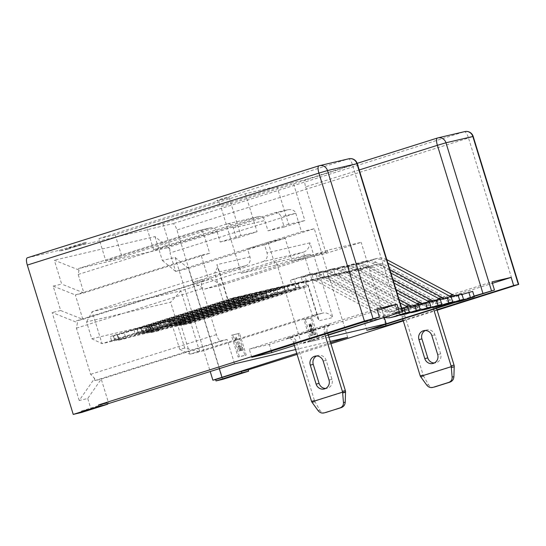 <?xml version="1.0" encoding="UTF-8"?>
<svg xmlns="http://www.w3.org/2000/svg" width="546" height="546" viewBox="0 0 546 546"><rect width="100%" height="100%" fill="white"/><g stroke="black" fill="none" stroke-linecap="round" stroke-linejoin="round"><path stroke-width="0.41" stroke-dasharray="2.73 2.05" d="M245.379 193.728L257.07 231.736L236.445 238.24L220.236 242.042L217.062 231.729A5.685 5.405 76.8 0 0 210.237 227.921L105.815 260.865L98.969 238.602L115.172 234.8L245.379 193.728L276.938 186.322L146.738 227.395L162.94 223.594L293.147 182.521L304.839 220.536L284.213 227.04L281.04 216.721A5.685 5.405 -103.2 0 0 274.208 212.92L169.792 245.857L153.583 249.659L146.738 227.395M98.969 238.602L229.17 197.529L216.632 200.471A7.105 2.184 72.5 0 1 220.85 206.757L352.6 165.192L398.123 313.158M27.348 257.794L59.337 250.293L85.927 242.247L67.868 248.293L172.7 223.71A7.105 2.184 72.5 0 1 176.924 229.996L468.523 138.008L514.045 285.974M359.213 169.97L305.637 186.869A7.105 2.184 72.5 0 1 305.637 179.593A7.105 2.184 72.5 0 1 305.685 179.579L293.147 182.521M276.938 186.322L288.629 224.331L304.839 220.536M284.213 227.04L268.004 230.842L264.83 220.523A5.685 5.405 76.8 0 0 258.005 216.721L153.583 249.659M268.004 230.842L288.629 224.331M305.637 186.869L326.105 253.385L292.24 261.329L327.3 250.266L361.165 242.328L326.105 253.385M328.31 335.183L301.433 343.659L276.378 262.21L310.244 254.272L310.66 255.624L204.695 289.052L192.745 282.398L245.598 265.725A7.105 6.757 76.8 0 0 249.959 256.907L247.454 248.758L268.079 242.253L285.142 238.254L292.24 261.329M268.079 242.253L275.177 265.329L241.312 273.273L220.85 206.757M229.17 197.529L240.861 235.538L257.07 231.736M236.445 238.24L233.272 227.928A5.685 5.405 -103.2 0 0 226.44 224.119L122.024 257.064L105.815 260.865M115.172 234.8L122.024 257.064M220.236 242.042L240.861 235.538M210.237 227.921L198.887 230.583C201.256 230.316 202.962 231.716 204.013 234.787L209.691 253.248L201.16 255.248L208.681 279.682L202.279 281.183A7.105 2.184 72.5 0 0 202.232 281.197A7.105 2.184 72.5 0 0 202.238 288.472L216.434 334.63A7.105 2.184 72.5 0 0 220.652 340.916L227.054 339.414L234.568 363.848M330.228 341.414L295.584 349.542M347.679 337.326L314.271 228.726L301.474 231.722L295.796 213.261L169.977 252.955L175.655 271.417L188.452 268.414L314.271 228.726M310.776 318.154L317.458 339.878L310.64 341.475L303.958 319.758L312.066 317.752L318.748 339.469L311.923 341.073L305.241 319.349L312.066 317.752M238.247 333.715L244.929 355.432L238.104 357.036L231.422 335.312L239.537 333.306L246.219 355.03L239.394 356.627L232.712 334.91L239.537 333.306M240.431 296.109L232.76 297.904L110.292 336.541L117.963 334.739L240.431 296.109L241.769 300.45L244.929 299.713L243.591 295.366L134.016 329.934L141.694 328.132L251.269 293.564L253.051 299.263L252.368 297.986L143.025 332.473L135.353 334.275L134.016 329.934M310.66 255.624L327.723 251.624L221.751 285.053L209.807 278.399L262.66 261.725L303.433 252.163L180.965 290.793L170.605 302.211L86.582 321.915L91.762 338.745L102.027 343.659L228.808 303.494L234.091 302.252L232.76 297.904M262.66 261.725A7.105 6.757 -103.2 0 0 267.021 252.9L264.51 244.758L247.454 248.758M305.432 280.862L297.754 282.664L175.286 321.294L182.965 319.492L305.432 280.862L306.77 285.203L308.135 284.91L181.013 325.129L102.027 343.659L92.172 311.623L86.582 321.915M294.601 283.401L286.923 285.203L177.348 319.772L185.026 317.97L294.601 283.401L295.939 287.749L299.092 287.005L297.754 282.664M283.77 285.947L276.092 287.742L166.516 322.311L174.188 320.509L283.77 285.947L285.101 290.288L288.261 289.551L286.923 285.203M272.932 288.486L265.254 290.288L142.786 328.917L150.464 327.115L272.932 288.486L274.269 292.827L277.429 292.09L276.092 287.742M262.1 291.025L254.422 292.827L144.847 327.388L152.525 325.593L262.1 291.025L263.438 295.366L266.591 294.628L265.254 290.288M252.368 297.986L255.76 297.167L254.422 292.827M252.634 297.904L252.784 299.345M251.269 293.564L243.591 295.366M245.598 301.01L243.932 295.577L251.099 293.898L252.764 299.324L245.598 301.01L142.472 333.538L149.638 331.859L252.764 299.324M256.436 298.464L254.764 293.038L261.93 291.359L263.602 296.785L256.436 298.464L153.303 330.999L160.469 329.32L263.602 296.785M278.098 293.386L276.433 287.954L283.592 286.275L285.265 291.707L278.098 293.386L174.973 325.921L182.132 324.235L285.265 291.707M288.936 290.847L287.264 285.415L294.43 283.736L296.096 289.162L288.936 290.847L185.804 323.375L192.97 321.696L296.096 289.162M299.768 288.302L298.096 282.876L305.262 281.197L306.934 286.623L299.768 288.302L183.743 324.904L190.909 323.225L306.934 286.623M267.267 295.925L265.595 290.499L272.761 288.814L274.433 294.246L267.267 295.925L151.242 332.528L158.408 330.842L274.433 294.246M234.766 303.549L233.094 298.116L240.26 296.437L241.933 301.87L234.766 303.549L118.748 340.144L125.908 338.465L241.933 301.87M79.204 400.491L52.143 312.524L77.45 322.618L76.42 328.16L90.616 374.317L94.601 378.378L79.204 400.491L87.735 398.491L101.235 379.101L108.75 403.542M227.054 339.414L101.235 379.101L94.833 380.603L94.601 378.378M208.681 279.682L82.856 319.376L76.413 320.891L202.232 281.197M202.279 281.183L76.46 320.877L77.45 322.618M201.16 255.248L75.341 294.942L53.153 286.09L60.674 310.524L82.856 319.376L75.341 294.942L83.872 292.936L209.691 253.248M60.674 310.524L52.143 312.524M222.857 379.32L176.924 229.996M68.12 249.106L86.179 243.066L59.589 251.105L68.12 249.106L67.868 248.293M59.589 251.105L59.337 250.293M81.77 412.407L81.354 411.049L90.909 408.811L87.735 398.491M53.153 286.09L61.684 284.091L54.334 260.196L79.02 270.045L78.228 268.646L198.969 230.555L210.606 227.819M198.969 230.555L78.228 268.646L166.598 247.925L169.806 248.751L154.989 236.595L54.334 260.196M154.989 236.595L162.339 260.483L175.136 257.487L210.217 371.533M296.765 353.385L330.623 342.704M107.446 403.924L90.909 408.811M107.139 402.914L81.354 411.049M294.335 345.488L328.194 334.807M328.938 337.21L301.433 343.659M453.528 302.545L474.105 296.055M474.221 296.43L455.439 302.354M403.139 320.406L436.991 309.725M437.148 310.23L403.289 320.911M330.944 343.734L297.085 354.415M385.606 324.385L383.538 317.656L492.403 283.313M366.851 330.303L364.339 322.16L383.538 317.656M364.339 322.16L491.966 281.9M436.561 308.313L435.913 306.21A5.685 5.405 76.8 0 1 439.4 299.153L398.143 312.169A5.685 5.405 76.8 0 1 404.975 315.97L423.102 374.904A5.685 5.405 -103.2 0 0 423.403 375.682L454.231 365.957M433.64 309.234L432.923 306.913A5.685 5.405 -103.2 0 1 436.411 299.856L395.161 312.865A5.685 5.405 -103.2 0 1 395.536 312.762L398.519 312.066M432.862 363.506L435.845 362.803A7.105 6.757 76.8 0 0 436.309 362.674A7.105 6.757 76.8 0 0 440.67 353.856L434.821 334.848A7.105 6.757 76.8 0 0 426.754 329.968A7.105 6.757 76.8 0 0 426.29 330.098A7.105 6.757 76.8 0 0 425.307 330.501M435.845 362.803A7.105 6.757 76.8 0 1 434.309 362.974M402.702 318.994L401.986 316.673A5.685 5.405 -103.2 0 0 395.536 312.762M423.403 375.682L428.487 384.677L426.719 385.094M434.377 387.046C431.852 387.701 429.893 386.916 428.487 384.677M384.302 317.519L361.165 242.328M327.723 251.624L327.3 250.266M418.509 304.095L405.098 308.326A8.524 8.108 76.8 0 1 404.538 308.476A8.524 8.108 76.8 0 1 399.03 307.739L332.712 272.358A14.776 14.053 -103.2 0 0 323.157 271.069L319.314 271.969A14.776 14.053 76.8 0 0 318.345 272.236L301.283 277.621L305.125 276.72L306.791 282.152L323.853 276.767A9.091 8.647 76.8 0 1 324.454 276.604A9.091 8.647 76.8 0 1 330.33 277.395L396.655 312.776A14.203 13.514 -103.2 0 0 405.842 314.011M301.283 277.621L302.955 283.046L306.791 282.152M399.037 299.42L343.543 269.82A14.776 14.053 -103.2 0 0 333.988 268.53L330.153 269.431A14.776 14.053 76.8 0 0 329.183 269.697L312.114 275.082L315.957 274.181L317.629 279.607L334.691 274.228A9.091 8.647 76.8 0 1 335.285 274.065A9.091 8.647 76.8 0 1 341.168 274.856L407.487 310.23A14.203 13.514 -103.2 0 0 416.673 311.473M312.114 275.082L313.786 280.507L317.629 279.607M392.915 279.518L365.213 264.735A14.776 14.053 -103.2 0 0 355.658 263.452L351.815 264.346A14.776 14.053 76.8 0 0 350.846 264.612L333.783 269.997L337.619 269.096L339.291 274.529L356.354 269.144A9.091 8.647 76.8 0 1 356.954 268.98A9.091 8.647 76.8 0 1 362.831 269.772L429.149 305.153A14.203 13.514 -103.2 0 0 438.336 306.388M333.783 269.997L335.456 275.43L339.291 274.529M389.851 269.56L376.044 262.196A14.776 14.053 -103.2 0 0 366.489 260.906L362.646 261.807A14.776 14.053 76.8 0 0 361.677 262.073L344.615 267.458L348.457 266.557L350.123 271.99L367.192 266.605A9.091 8.647 76.8 0 1 367.786 266.441A9.091 8.647 76.8 0 1 373.662 267.233L439.987 302.614A14.203 13.514 -103.2 0 0 449.174 303.849M344.615 267.458L346.287 272.884L350.123 271.99M386.793 259.609A14.776 14.053 -103.2 0 0 377.32 258.367L373.484 259.268A14.776 14.053 76.8 0 0 372.515 259.534L355.453 264.919L359.288 264.018L360.961 269.444L378.023 264.066A9.091 8.647 76.8 0 1 378.617 263.902A9.091 8.647 76.8 0 1 384.5 264.694L450.819 300.068A14.203 13.514 -103.2 0 0 460.005 301.31M355.453 264.919L357.118 270.345L360.961 269.444M395.973 289.469L354.374 267.274A14.776 14.053 -103.2 0 0 344.819 265.991L340.984 266.892A14.776 14.053 76.8 0 0 340.015 267.158L322.952 272.536L326.788 271.635L328.46 277.068L345.522 271.683A9.091 8.647 76.8 0 1 346.116 271.519A9.091 8.647 76.8 0 1 351.999 272.311L418.318 307.691A14.203 13.514 -103.2 0 0 427.504 308.927M322.952 272.536L324.617 277.969L328.46 277.068M407.678 306.634L394.267 310.865A8.524 8.108 76.8 0 1 393.707 311.022A8.524 8.108 76.8 0 1 388.199 310.278L321.874 274.897A14.776 14.053 -103.2 0 0 312.319 273.614L308.483 274.508A14.776 14.053 76.8 0 0 307.514 274.774L290.452 280.159L294.287 279.259L295.959 284.691L313.022 279.306A9.091 8.647 76.8 0 1 313.622 279.142A9.091 8.647 76.8 0 1 319.499 279.934L385.817 315.315A14.203 13.514 -103.2 0 0 395.004 316.55M290.452 280.159L292.124 285.592L295.959 284.691M276.378 262.21L241.312 273.273M376.897 308.886L249.269 349.147L269.315 344.444L377.354 310.367M251.774 357.289L249.269 349.147M293.885 344.007L293.311 342.158A5.685 5.405 -103.2 0 0 286.486 338.356L327.736 325.341A5.685 5.405 -103.2 0 0 324.256 332.398L324.822 334.248M345.557 391.448L314.728 401.167A5.685 5.405 -103.2 0 1 314.428 400.389L296.301 341.455A5.685 5.405 76.8 0 0 289.476 337.653L330.726 324.638A5.685 5.405 76.8 0 0 327.238 331.695L327.736 333.326M271.369 351.112L269.315 344.444M316.632 355.985A7.105 6.757 76.8 0 1 317.615 355.582A7.105 6.757 76.8 0 1 318.079 355.453A7.105 6.757 76.8 0 1 326.146 360.333L331.995 379.34A7.105 6.757 76.8 0 1 327.641 388.165A7.105 6.757 76.8 0 1 327.17 388.288A7.105 6.757 76.8 0 1 325.634 388.459M314.728 401.167L319.813 410.162L318.052 410.578M325.703 412.53C323.177 413.192 321.219 412.401 319.813 410.162M310.244 254.272L275.177 265.329M285.142 238.254L264.51 244.758M221.751 285.053L204.695 289.052M192.745 282.398L209.807 278.399M322.229 313.247L312.414 315.547L322.229 313.247C325.559 312.025 329.115 313.445 332.896 317.506L309.923 242.84C309.282 247.741 307.118 250.846 303.433 252.163L322.229 313.247L199.761 351.883L180.965 290.793L92.172 311.623L214.639 272.986L217.847 266.701L216.864 264.667L228.808 303.494M91.762 338.745L170.748 320.222L181.013 325.129L189.947 354.183L199.761 351.883L184.719 348.089L170.605 302.211M184.719 348.089L179.689 349.269L170.748 320.222M299.092 287.005L176.624 325.641L175.286 321.294M182.965 319.492L184.302 323.839L176.624 325.641M184.302 323.839L306.77 285.203M234.091 302.252L111.623 340.881L110.292 336.541M241.769 300.45L119.301 339.08L111.623 340.881M244.929 299.713L135.353 334.275M255.76 297.167L146.185 331.736L144.847 327.388M263.438 295.366L153.863 329.934L146.185 331.736M266.591 294.628L144.124 333.265L142.786 328.917M150.464 327.115L151.802 331.463L144.124 333.265M151.802 331.463L274.269 292.827M277.429 292.09L167.847 326.651L166.516 322.311M285.101 290.288L175.525 324.856L167.847 326.651M288.261 289.551L178.685 324.112L177.348 319.772M295.939 287.749L186.363 322.311L178.685 324.112M312.878 315.424L318.523 318.659L318.816 320.802L332.896 317.506M179.689 349.269L189.947 354.183L312.414 315.547L303.48 286.5M119.301 339.08L117.963 334.739M143.025 332.473L141.694 328.132M153.863 329.934L152.525 325.593M175.525 324.856L174.188 320.509M186.363 322.311L185.026 317.97M305.125 276.72L322.188 271.335A14.776 14.053 -103.2 0 1 323.157 271.069M399.256 315.247A14.203 13.514 76.8 0 1 392.813 313.677L326.494 278.296A9.091 8.647 -103.2 0 0 320.611 277.505A9.091 8.647 -103.2 0 0 320.017 277.668L302.955 283.046M319.314 271.969A14.776 14.053 76.8 0 1 328.869 273.259L395.188 308.633A8.524 8.108 -103.2 0 0 400.703 309.377A8.524 8.108 -103.2 0 0 401.262 309.227L407.835 307.152M315.957 274.181L333.019 268.796A14.776 14.053 -103.2 0 1 333.988 268.53M429.34 301.556L415.936 305.787A8.524 8.108 76.8 0 1 415.376 305.937A8.524 8.108 76.8 0 1 411.745 305.917M410.087 312.708A14.203 13.514 76.8 0 1 403.644 311.131L337.326 275.757A9.091 8.647 -103.2 0 0 331.449 274.966A9.091 8.647 -103.2 0 0 330.849 275.129L313.786 280.507M330.153 269.431A14.776 14.053 76.8 0 1 339.708 270.714L400.122 302.948M408.51 306.941A8.524 8.108 -103.2 0 0 411.534 306.838A8.524 8.108 -103.2 0 0 412.093 306.681L418.666 304.613M337.619 269.096L354.688 263.718A14.776 14.053 -103.2 0 1 355.658 263.452M451.01 296.471L437.599 300.703A8.524 8.108 76.8 0 1 437.039 300.86A8.524 8.108 76.8 0 1 433.415 300.832M431.756 307.63A14.203 13.514 76.8 0 1 425.314 306.053L358.995 270.673A9.091 8.647 -103.2 0 0 353.112 269.881A9.091 8.647 -103.2 0 0 352.518 270.045L335.456 275.43M351.815 264.346A14.776 14.053 76.8 0 1 361.37 265.636L394 283.04M430.173 301.856A8.524 8.108 -103.2 0 0 433.203 301.754A8.524 8.108 -103.2 0 0 433.763 301.604L440.335 299.529M348.457 266.557L365.52 261.172A14.776 14.053 -103.2 0 1 366.489 260.906M461.841 293.932L448.437 298.164A8.524 8.108 76.8 0 1 447.877 298.314A8.524 8.108 76.8 0 1 444.246 298.293M442.588 305.084A14.203 13.514 76.8 0 1 436.145 303.515L369.826 268.134A9.091 8.647 -103.2 0 0 363.95 267.342A9.091 8.647 -103.2 0 0 363.349 267.506L346.287 272.884M362.646 261.807A14.776 14.053 76.8 0 1 372.201 263.097L390.936 273.089M441.011 299.317A8.524 8.108 -103.2 0 0 444.035 299.215A8.524 8.108 -103.2 0 0 444.594 299.065L451.167 296.99M359.288 264.018L376.351 258.633A14.776 14.053 -103.2 0 1 377.32 258.367M472.672 291.393L459.268 295.618A8.524 8.108 76.8 0 1 458.708 295.775A8.524 8.108 76.8 0 1 455.084 295.755M453.419 302.545A14.203 13.514 76.8 0 1 446.983 300.969L380.658 265.595A9.091 8.647 -103.2 0 0 374.781 264.803A9.091 8.647 -103.2 0 0 374.181 264.967L357.118 270.345M373.484 259.268A14.776 14.053 76.8 0 1 383.039 260.551L387.878 263.138M451.842 296.778A8.524 8.108 -103.2 0 0 454.866 296.676A8.524 8.108 -103.2 0 0 455.425 296.519L461.998 294.451M326.788 271.635L343.85 266.257A14.776 14.053 -103.2 0 1 344.819 265.991M440.172 299.017L426.767 303.242A8.524 8.108 76.8 0 1 426.208 303.399A8.524 8.108 76.8 0 1 422.584 303.378M420.918 310.169A14.203 13.514 76.8 0 1 414.482 308.592L348.157 273.212A9.091 8.647 -103.2 0 0 342.281 272.42A9.091 8.647 -103.2 0 0 341.687 272.584L324.617 277.969M340.984 266.892A14.776 14.053 76.8 0 1 350.539 268.175L397.058 292.997M419.342 304.395A8.524 8.108 -103.2 0 0 422.372 304.299A8.524 8.108 -103.2 0 0 422.932 304.142L429.497 302.068M294.287 279.259L311.35 273.88A14.776 14.053 -103.2 0 1 312.319 273.614M384.848 317.349A14.203 13.514 76.8 0 1 381.982 316.216L315.663 280.835A9.091 8.647 -103.2 0 0 309.78 280.043A9.091 8.647 -103.2 0 0 309.186 280.207L292.124 285.592M308.483 274.508A14.776 14.053 76.8 0 1 318.038 275.798L384.357 311.179A8.524 8.108 -103.2 0 0 389.871 311.916A8.524 8.108 -103.2 0 0 390.431 311.766L401.74 308.197M175.136 257.487L188.452 268.414L219.294 368.666M162.339 260.483L175.655 271.417L301.474 231.722M169.806 248.751L169.977 252.955M79.02 270.045L78.194 274.474L83.872 292.936L61.684 284.091M166.598 247.925L287.756 209.732L274.583 212.817M274.208 212.92L287.264 209.862C291.81 209.077 294.649 210.21 295.796 213.261L281.04 216.721M162.94 223.594L169.792 245.857M86.179 243.066L85.927 242.247M317.458 339.878L318.748 339.469M303.958 319.758L305.241 319.349M310.64 341.475L311.923 341.073M310.838 323.86L310.264 323.996L312.469 335.121L312.899 335.019L312.326 332.18L313.752 331.845L314.885 334.555L315.315 334.452L310.838 323.86L308.981 324.399L310.264 323.996M308.981 324.399L311.179 335.531L311.609 335.428L311.043 332.589L312.462 332.255L313.602 334.957L314.025 334.862L309.548 324.269M310.824 331.647L309.548 325.259L312.107 331.347L310.824 331.647L312.114 331.238L310.838 324.85L309.548 325.259M311.179 335.531L312.469 335.121M311.609 335.428L312.899 335.019M311.043 332.589L312.326 332.18M312.462 332.255L313.752 331.845M313.602 334.957L314.885 334.555M314.025 334.862L315.315 334.452M312.107 331.347L313.397 330.937L312.114 331.238M313.397 330.937L310.838 324.85M244.929 355.432L246.219 355.03M231.422 335.312L232.712 334.91M238.104 357.036L239.394 356.627M236.104 337.025L240.281 350.6L241.134 350.395L239.605 345.434L242.226 350.143L243.263 349.897L236.104 337.025L234.814 337.428L238.991 351.003L240.281 350.6M238.991 351.003L239.844 350.805L238.315 345.843L240.936 350.552L241.98 350.307L234.814 337.428M239.844 350.805L241.134 350.395M238.315 345.843L239.605 345.434M240.936 350.552L242.226 350.143M241.98 350.307L243.263 349.897M243.932 295.577L140.8 328.112L137.073 329.381L141.1 328.46L251.099 293.898M140.8 328.112L142.472 333.538C138.93 332.876 137.503 332.377 138.186 332.05L141.94 331.169L149.638 331.859L147.966 326.433M137.073 329.381L137.947 332.227L137.346 329.334M254.764 293.038L148.184 326.795L158.797 323.887L261.93 291.359M151.631 325.573L153.303 330.999C149.768 330.33 148.335 329.839 149.017 329.511L152.771 328.631L160.469 329.32L158.797 323.887M147.905 326.842L148.785 329.682L148.184 326.795M276.433 287.954L169.847 321.717L180.467 318.809L283.592 286.275M173.3 320.488L174.973 325.921C171.43 325.252 170.004 324.754 170.686 324.433L174.433 323.553L182.132 324.235L180.467 318.809M169.574 321.758L170.448 324.604L169.847 321.717M287.264 285.415L180.678 319.171L191.298 316.27L294.43 283.736M184.132 317.949L185.804 323.375C182.268 322.713 180.835 322.215 181.518 321.887L185.271 321.007L192.97 321.696L191.298 316.27M180.405 319.219L181.279 322.065L180.678 319.171M298.096 282.876L178.624 320.7L189.237 317.792L305.262 281.197M182.071 319.471L183.743 324.904C180.207 324.235 178.781 323.737 179.457 323.416L183.21 322.536L190.909 323.225L189.237 317.792M178.351 320.748L179.225 323.587L178.624 320.7M265.595 290.499L149.577 327.095L145.85 328.364L149.877 327.443L272.761 288.814M149.577 327.095L151.242 332.528C147.707 331.859 146.28 331.361 146.956 331.04L150.71 330.159L158.408 330.842L156.736 325.416M146.717 331.21L146.123 328.323M233.094 298.116L113.623 335.947L124.242 333.04L240.26 296.437M117.076 334.718L118.748 340.144C115.206 339.482 113.78 338.984 114.462 338.656L118.216 337.776L125.908 338.465L124.242 333.04M113.35 335.988L114.223 338.834L113.623 335.947M318.857 165.841L348.382 158.906L216.632 200.471M437.339 138.049L464.305 131.722L172.7 223.71M305.685 179.579L357.173 163.343L305.637 179.593M233.272 227.928L264.83 220.523M78.194 274.474L204.013 234.787L217.062 231.729M249.959 256.907L216.864 264.667M309.923 242.84L267.021 252.9M307.794 284.964L318.816 320.802M94.833 380.603L220.652 340.916M216.434 334.63L90.616 374.317M76.42 328.16L202.238 288.472M464.769 131.593A7.105 6.757 -103.2 0 0 464.305 131.722A7.105 2.184 -107.5 0 1 468.523 138.008L473.184 136.418M436.411 299.856L439.4 299.153M398.143 312.169L395.161 312.865M401.986 316.673L404.975 315.97M435.913 306.21L432.923 306.913M420.864 377.081L423.751 376.406M423.102 374.904L420.12 375.607M440.67 353.856L437.68 354.552M431.838 335.551L434.821 334.848M348.846 158.777A7.105 6.757 -103.2 0 0 348.382 158.906A7.105 2.184 -107.5 0 1 352.6 165.192L357.255 163.609M289.476 337.653L286.486 338.356M327.736 325.341L330.726 324.638M327.238 331.695L324.256 332.398M293.311 342.158L296.301 341.455M314.428 400.389L311.445 401.092M312.189 402.573L315.076 401.89M331.995 379.34L329.013 380.043M323.164 361.036L326.146 360.333M224.495 305.023L214.639 272.986L245.598 265.725M318.345 272.236L322.188 271.335M326.494 278.296L330.33 277.395M323.853 276.767L320.017 277.668M396.655 312.776L392.813 313.677M405.098 308.326L401.262 309.227M395.188 308.633L399.03 307.739M332.712 272.358L328.869 273.259M329.183 269.697L333.019 268.796M337.326 275.757L341.168 274.856M334.691 274.228L330.849 275.129M407.487 310.23L403.644 311.131M415.936 305.787L412.093 306.681M343.543 269.82L339.708 270.714M350.846 264.612L354.688 263.718M358.995 270.673L362.831 269.772M356.354 269.144L352.518 270.045M429.149 305.153L425.314 306.053M437.599 300.703L433.763 301.604M365.213 264.735L361.37 265.636M361.677 262.073L365.52 261.172M369.826 268.134L373.662 267.233M367.192 266.605L363.349 267.506M439.987 302.614L436.145 303.515M448.437 298.164L444.594 299.065M376.044 262.196L372.201 263.097M372.515 259.534L376.351 258.633M380.658 265.595L384.5 264.694M378.023 264.066L374.181 264.967M450.819 300.068L446.983 300.969M459.268 295.618L455.425 296.519M386.807 259.671L383.039 260.551M340.015 267.158L343.85 266.257M348.157 273.212L351.999 272.311M345.522 271.683L341.687 272.584M418.318 307.691L414.482 308.592M426.767 303.242L422.932 304.142M354.374 267.274L350.539 268.175M307.514 274.774L311.35 273.88M315.663 280.835L319.499 279.934M313.022 279.306L309.186 280.207M385.817 315.315L381.982 316.216M394.267 310.865L390.431 311.766M384.357 311.179L388.199 310.278M321.874 274.897L318.038 275.798M258.005 216.721L226.44 224.119M141.1 328.46L141.94 331.169M151.938 325.914L152.771 328.631M173.601 320.836L174.433 323.553M184.432 318.291L185.271 321.007M182.378 319.82L183.21 322.536M149.877 327.443L150.71 330.159M117.376 335.067L118.216 337.776M423.771 330.671L426.754 329.968M289.844 337.551L286.862 338.254M327.17 388.288L324.188 388.991M318.079 355.453L315.097 356.156M318.523 318.659L308.135 284.91M229.149 303.433L217.847 266.701M324.454 276.604L320.611 277.505M404.538 308.476L400.703 309.377M335.285 274.065L331.449 274.966M415.376 305.937L411.534 306.838M356.954 268.98L353.112 269.881M437.039 300.86L433.203 301.754M367.786 266.441L363.95 267.342M447.877 298.314L444.035 299.215M378.617 263.902L374.781 264.803M458.708 295.775L454.866 296.676M346.116 271.519L342.281 272.42M426.208 303.399L422.372 304.299M313.622 279.142L309.78 280.043M393.707 311.022L389.871 311.916M258.374 216.619L226.815 224.017M146.724 331.21L145.85 328.364"/><path stroke-width="0.82" d="M330.623 342.704L347.679 337.326L330.228 341.414M295.584 349.542L234.568 363.848L107.446 403.924M248.642 371.184L222.857 379.32L216.032 380.917L215.615 379.559L241.4 371.43L241.817 372.788L248.642 371.184L248.225 369.826L241.4 371.43M318.857 165.841L27.348 257.794A7.105 2.184 72.5 0 0 27.3 257.808A7.105 2.184 72.5 0 0 27.307 265.083L73.239 414.407L99.024 406.272L98.608 404.914L364.428 321.062L379.402 317.028L251.774 357.289L271.826 352.586L294.335 345.488M98.608 404.914L107.139 402.914L107.555 404.272L81.77 412.407L73.239 414.407M210.217 371.533L212.885 380.2L215.615 379.559M216.032 380.917L241.817 372.788M212.885 380.2L296.765 353.385M328.194 334.807L402.777 311.575L328.31 335.183M453.528 302.545L386.227 323.778L328.938 337.21M474.105 296.055L494.471 290.042L474.221 296.43M455.439 302.354L366.851 330.303L386.042 325.798L403.139 320.406M436.991 309.725L513.663 285.544L518.7 284.384L437.148 310.23M403.289 320.911L330.944 343.734M297.085 354.415L248.225 369.826M513.663 285.544L511.158 277.395L492.403 283.313M494.471 290.042L491.966 281.9L511.158 277.395M386.042 325.798L385.606 324.385M433.64 309.234L451.057 365.847A5.685 5.405 76.8 0 1 451.242 366.659L420.42 376.385L426.719 385.094C428.433 387.257 430.555 388.008 433.094 387.346L448.628 382.446C451.071 381.538 452.238 379.75 452.129 377.074L453.897 376.658L454.231 365.957A5.685 5.405 -103.2 0 0 454.04 365.144L436.561 308.313M434.309 362.974A7.105 6.757 76.8 0 1 427.777 357.923L421.928 338.916A7.105 6.757 76.8 0 1 425.307 330.501M420.42 376.385A5.685 5.405 76.8 0 1 420.12 375.607L402.702 318.994M424.795 358.62A7.105 6.757 -103.2 0 0 432.862 363.506A7.105 6.757 -103.2 0 0 433.326 363.377A7.105 6.757 -103.2 0 0 437.68 354.552L431.838 335.551A7.105 6.757 -103.2 0 0 423.771 330.671A7.105 6.757 -103.2 0 0 423.3 330.794A7.105 6.757 -103.2 0 0 418.946 339.619L424.795 358.62L427.777 357.923M451.242 366.659L452.129 377.074M453.897 376.658C453.692 379.402 452.368 381.231 449.904 382.145L434.377 387.046M386.227 323.778L384.302 317.519M399.447 312.326L396.942 304.183L376.897 308.886L379.402 317.028M396.942 304.183L377.354 310.367M271.826 352.586L271.369 351.112M325.703 412.53L339.953 407.93C342.397 407.023 343.564 405.234 343.461 402.559L345.222 402.149C345.024 404.893 343.693 406.722 341.23 407.63L324.42 412.831C321.887 413.493 319.758 412.742 318.052 410.578L311.746 401.87L342.574 392.144A5.685 5.405 76.8 0 0 342.383 391.332L324.822 334.248M311.746 401.87A5.685 5.405 76.8 0 1 311.445 401.092L293.885 344.007M316.12 384.111L310.271 365.103A7.105 6.757 -103.2 0 1 314.632 356.285A7.105 6.757 -103.2 0 1 315.097 356.156A7.105 6.757 -103.2 0 1 323.164 361.036L329.013 380.043A7.105 6.757 -103.2 0 1 324.652 388.861A7.105 6.757 -103.2 0 1 324.188 388.991A7.105 6.757 -103.2 0 1 316.12 384.111L319.103 383.408L313.261 364.4A7.105 6.757 76.8 0 1 316.632 355.985M345.222 402.149L345.557 391.448A5.685 5.405 -103.2 0 0 345.365 390.629L327.736 333.326M325.634 388.459A7.105 6.757 76.8 0 1 319.103 383.408M342.574 392.144L343.461 402.559M99.024 406.272L107.555 404.272M402.777 311.575L357.255 163.609L327.484 170.564L318.905 173.096A7.105 2.184 -107.5 0 1 318.905 165.82A7.105 2.184 -107.5 0 1 318.953 165.807A7.105 6.757 76.8 0 1 319.417 165.684A7.105 6.757 76.8 0 1 327.484 170.564L373.007 318.53M414.667 304.996L416.339 310.428L402.934 314.653A14.203 13.514 76.8 0 1 401.999 314.912L405.842 314.011A14.203 13.514 -103.2 0 0 406.77 313.752L420.181 309.527L418.509 304.095L407.835 307.152M401.999 314.912A14.203 13.514 76.8 0 1 399.256 315.247M416.339 310.428L420.181 309.527M425.505 302.457L427.17 307.883L413.766 312.114A14.203 13.514 76.8 0 1 412.831 312.373L416.673 311.473A14.203 13.514 -103.2 0 0 417.601 311.213L431.012 306.982L429.34 301.556L418.666 304.613M411.745 305.917A8.524 8.108 76.8 0 1 409.862 305.194L399.037 299.42M412.831 312.373A14.203 13.514 76.8 0 1 410.087 312.708M400.122 302.948L406.026 306.094A8.524 8.108 -103.2 0 0 407.446 306.688M407.712 306.77A8.524 8.108 -103.2 0 0 408.51 306.941M427.17 307.883L431.012 306.982M447.167 297.372L448.839 302.805L435.435 307.036A14.203 13.514 76.8 0 1 434.5 307.289L438.336 306.388A14.203 13.514 -103.2 0 0 439.271 306.135L452.675 301.904L451.01 296.471L440.335 299.529M433.415 300.832A8.524 8.108 76.8 0 1 431.531 300.116L392.915 279.518M434.5 307.289A14.203 13.514 76.8 0 1 431.756 307.63M394 283.04L427.689 301.017A8.524 8.108 -103.2 0 0 429.115 301.61M429.381 301.685A8.524 8.108 -103.2 0 0 430.173 301.856M448.839 302.805L452.675 301.904M458.005 294.833L459.671 300.266L446.266 304.491A14.203 13.514 76.8 0 1 445.331 304.75L449.174 303.849A14.203 13.514 -103.2 0 0 450.102 303.59L463.513 299.365L461.841 293.932L451.167 296.99M444.246 298.293A8.524 8.108 76.8 0 1 442.362 297.577L389.851 269.56M445.331 304.75A14.203 13.514 76.8 0 1 442.588 305.084M390.936 273.089L438.527 298.471A8.524 8.108 -103.2 0 0 439.946 299.065M440.212 299.147A8.524 8.108 -103.2 0 0 441.011 299.317M459.671 300.266L463.513 299.365M468.837 292.294L470.509 297.72L457.098 301.952A14.203 13.514 76.8 0 1 456.169 302.211L460.005 301.31A14.203 13.514 -103.2 0 0 460.94 301.051L474.344 296.819L472.672 291.393L461.998 294.451M455.084 295.755A8.524 8.108 76.8 0 1 453.194 295.031L386.875 259.657A14.776 14.053 -103.2 0 0 386.793 259.609M456.169 302.211A14.203 13.514 76.8 0 1 453.419 302.545M387.878 263.138L449.358 295.932A8.524 8.108 -103.2 0 0 450.778 296.526M451.051 296.608A8.524 8.108 -103.2 0 0 451.842 296.778M470.509 297.72L474.344 296.819M436.336 299.911L438.008 305.344L424.597 309.575A14.203 13.514 76.8 0 1 423.669 309.828L427.504 308.927A14.203 13.514 -103.2 0 0 428.439 308.674L441.844 304.443L440.172 299.017L429.497 302.068M422.584 303.378A8.524 8.108 76.8 0 1 420.693 302.655L395.973 289.469M423.669 309.828A14.203 13.514 76.8 0 1 420.918 310.169M397.058 292.997L416.857 303.556A8.524 8.108 -103.2 0 0 418.277 304.149M418.55 304.224A8.524 8.108 -103.2 0 0 419.342 304.395M438.008 305.344L441.844 304.443M403.835 307.535L405.507 312.967L392.103 317.199A14.203 13.514 76.8 0 1 391.168 317.451L395.004 316.55A14.203 13.514 -103.2 0 0 395.939 316.298L409.343 312.066L407.678 306.634L401.74 308.197M391.168 317.451A14.203 13.514 76.8 0 1 384.848 317.349M405.507 312.967L409.343 312.066M221.86 377.013L219.294 368.666M518.7 284.384L473.184 136.418L445.966 142.779L437.387 145.311A7.105 2.184 -107.5 0 1 437.387 138.036L357.173 163.343L437.339 138.049M518.359 284.439L472.836 136.473A7.105 6.757 -103.2 0 0 464.769 131.593L437.899 137.892A7.105 6.757 76.8 0 1 445.966 142.779L491.489 290.745M451.057 365.847L454.04 365.144M454.258 366.782L451.365 367.465M449.904 382.145L448.628 382.446M421.928 338.916L418.946 339.619M482.91 293.277L437.387 145.311L359.213 169.97M402.436 311.63L356.913 163.663A7.105 6.757 -103.2 0 0 348.846 158.777L319.417 165.684A7.105 7.105 0 0 0 318.898 165.82L27.3 257.808M341.23 407.63L339.953 407.93M345.584 392.267L342.69 392.949M342.383 391.332L345.365 390.629M313.261 364.4L310.271 365.103M364.428 321.062L318.905 173.096L27.307 265.083M402.934 314.653L406.77 313.752M413.766 312.114L417.601 311.213M406.026 306.094L409.862 305.194M435.435 307.036L439.271 306.135M427.689 301.017L431.531 300.116M446.266 304.491L450.102 303.59M438.527 298.471L442.362 297.577M457.098 301.952L460.94 301.051M449.358 295.932L453.194 295.031M424.597 309.575L428.439 308.674M416.857 303.556L420.693 302.655M392.103 317.199L395.939 316.298M437.387 138.036A7.105 2.184 -107.5 0 1 437.435 138.022A7.105 6.757 76.8 0 1 437.899 137.892A7.105 7.105 0 0 0 437.387 138.036M357.255 163.609A7.105 7.105 0 0 0 348.846 158.777M473.184 136.418A7.105 7.105 0 0 0 464.769 131.593"/></g></svg>
